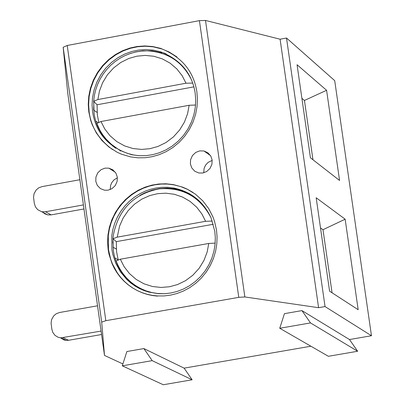 <?xml version="1.0" encoding="UTF-8"?>
<svg xmlns="http://www.w3.org/2000/svg" width="405" height="405" viewBox="0 0 405 405"><rect width="100%" height="100%" fill="white"/><g stroke="black" fill="none" stroke-linecap="round" stroke-linejoin="round"><path stroke-width="0.61" d="M357.645 351.251L328.384 356.294L279.744 328.268L310.503 322.917L357.645 351.251L349.49 339.542L371.466 335.74L325.043 306.57L318.588 307.694L244.858 296.956L238.773 297.346L105.821 320.689L101.695 322.147L104.5 355.428L122.892 363.953M104.5 355.428L67.741 93.145L63.165 47.258L67.225 45.476L199.417 20.645L205.502 20.442L280.093 39.214L286.512 38.014L334.707 80.635L371.466 335.74M193.048 192.491L187.778 189.474L180.832 186.619L173.699 184.812L167.311 184.062L161.074 184.078L155.09 184.781L149.232 186.138L143.304 188.234L137.442 191.104L131.782 194.754L126.471 199.154L121.647 204.247L117.445 209.922L113.957 216.052L111.253 222.487L109.36 229.068L108.272 235.644L108.499 249.738L110.681 259.23L112.463 263.979L117.47 273.127L120.69 277.384L124.345 281.333L128.405 284.902L132.81 288.036L137.492 290.689L142.383 292.83L147.405 294.445L152.477 295.539L157.535 296.116M216.518 230.172L214.569 221.469L213.02 217.105L208.707 208.626L202.804 200.85L195.483 194.213L187.075 189.069L182.589 187.135L173.355 184.589L165.949 183.789L158.77 184.007L151.926 185.125L145.066 187.176L138.227 190.259L131.62 194.39L125.474 199.538L120.017 205.598L115.43 212.397L111.851 219.723L109.365 227.332L107.958 234.976L107.588 242.438L108.135 249.536L109.006 254.259L112.099 263.776L114.362 268.439L117.111 272.935L120.326 277.192L123.986 281.141L128.046 284.71L132.45 287.844L137.138 290.501L142.028 292.643L147.05 294.258L152.128 295.346L157.186 295.923L164.005 295.939L170.52 295.134L176.96 293.524L183.455 291.018L189.823 287.58L195.883 283.206L201.442 277.962L206.317 271.958L210.367 265.351L213.486 258.334L215.627 251.115L216.802 243.901L217.07 236.869L216.518 230.172M211.005 217.774C203.538 201.629 191.099 191.702 173.684 187.996L167.685 187.307L161.818 187.328L156.198 187.986L150.69 189.256L145.122 191.206L139.603 193.879L134.273 197.281L129.256 201.381L124.694 206.13L120.695 211.43L117.359 217.161L114.752 223.19L112.894 229.372L111.79 235.558L111.922 249.662L112.742 254.137L115.673 263.154L120.412 271.826L126.912 279.607L130.754 282.994L134.921 285.97L139.355 288.492L143.983 290.532L148.736 292.076L158.335 293.681L164.825 293.711L171.021 292.957L177.142 291.443L183.313 289.079L189.373 285.819L195.139 281.677L200.429 276.701L205.072 271.001L208.924 264.723L211.896 258.056L213.936 251.196L215.06 244.336L215.313 237.654L214.792 231.29L211.005 217.774M192.932 195.807L186.786 192.502L180.326 190.122L175.061 188.892L167.073 188.133L159.393 188.598L152.032 190.163L144.6 192.942L139.725 195.509M113 238.839L113.37 250.472C115.476 266.181 123.96 278.761 138.824 288.223M141.183 194.673L140.849 194.871M113.01 247.177L116.326 249.045M113.101 238.935L112.843 243.152M190.016 193.97L187.55 193.038M212.291 221.054L205.608 221.307L201.882 213.972L196.688 207.203L190.142 201.437L182.544 197.053L174.307 194.278L165.893 193.185L157.748 193.651L149.764 195.58L141.882 199.093L134.536 204.166L128.167 210.61L123.115 218.067L119.581 226.096L117.227 237.138L112.954 238.727L116.306 241.633L213.314 224.274M184.113 368.14L192.132 379.779L163.286 384.75L122.295 365.826L152.184 360.642L143.881 348.573L184.113 368.14L310.898 346.219M79.876 179.729L42.029 186.614L38.743 187.839L36.161 189.985L34.04 193.752L33.534 197.25L34.329 203.472L35.503 206.995L37.675 209.648L47.8 214.903L51.131 214.888L83.977 208.96M83.405 204.905L45.537 211.754L42.191 211.769M104.991 168.146L108.813 168.146L112.879 169.847L115.901 173.117L117.303 177.066L117.161 181.283L115.309 185.5L111.982 188.664L108.089 190.178L104.495 190.213L100.374 188.588L97.271 185.343L95.803 181.374L95.904 177.142L97.737 172.884L101.073 169.68L104.991 168.146M110.241 189.555L110.56 185.546L111.815 182.549L113.881 179.992L117.389 177.78M199.68 150.893L203.912 150.964L207.917 152.791L210.828 156.117L212.134 160.036L211.926 164.238L210.028 168.404L206.702 171.517L202.824 173.011L198.84 172.986L194.775 171.234L191.778 167.938L190.401 163.99L190.563 159.773L192.436 155.56L195.777 152.407L199.68 150.893M203.74 172.803L204.105 168.338L205.644 165.037L208.135 162.375L212.174 160.38M176.944 56.963L169.234 52.053L162.101 49.01L152.999 46.793L145.172 46.216L137.644 46.747L130.42 48.281L123.125 50.919L115.946 54.736L109.163 59.727L103.037 65.802L97.818 72.794L93.702 80.453L90.796 88.493L89.12 96.623L88.624 104.571L89.171 112.109C91.13 127.155 98.952 139.664 112.641 149.642M88.801 111.861L88.255 104.318L88.751 96.37L90.426 88.239L93.332 80.195L97.453 72.535L102.673 65.544L108.798 59.464L115.587 54.472L122.766 50.65L130.061 48.013L137.29 46.479L144.818 45.947L152.65 46.524L160.537 48.342C181.572 56.685 193.686 71.199 196.876 91.889L197.432 99.068L197.043 106.621L195.6 114.362L193.033 122.067L189.358 129.473L184.655 136.333L179.071 142.423L172.803 147.572L166.085 151.673L159.16 154.695L152.24 156.674L145.309 157.712L138.034 157.823L130.572 156.887L121.551 154.224L117.187 152.255L109.041 147.106L101.984 140.54L96.309 132.906L92.168 124.613L90.674 120.356L88.801 111.861M318.588 307.694L280.093 39.214M325.043 306.57L286.512 38.014M345.146 219.196L358.177 309.719L329.584 291.18L316.168 197.751L345.146 219.196L323.003 229.701L320.502 227.924M310.433 157.793L297.067 64.734L326.587 90.295L339.567 180.473L310.433 157.793M42.282 211.785L44.803 213.84L47.8 214.903M195.175 93.155C192.132 73.462 180.59 59.667 160.557 51.779L153.08 50.078L145.658 49.547L138.525 50.068L131.676 51.531L124.755 54.047L117.956 57.677L111.522 62.416L105.72 68.187L100.779 74.824L96.881 82.088L94.132 89.713L92.548 97.423L92.077 104.956L92.598 112.104C96.233 133.984 109.406 148.22 132.111 154.811L139.209 155.717L146.124 155.631L152.715 154.659L159.292 152.791L165.873 149.931L172.262 146.043L178.22 141.163L183.536 135.381L188.011 128.866L191.509 121.829L193.954 114.514L195.331 107.153L195.701 99.974L195.175 93.155M332.065 292.79L323.003 229.701M326.587 90.295L304.444 100.45L301.892 98.319M304.444 100.45L312.959 159.762M160.557 51.779L161.944 52.847L152.189 50.863L142.661 50.817L135.908 51.88L129.16 53.895M93.707 101.442L94.066 113.091C95.884 127.079 103.088 138.799 115.693 148.26M112.671 169.705L112.808 170.662M166.116 53.885L163.681 52.868M131.164 53.192L130.719 53.359M93.884 101.63L93.636 110.084M93.737 110.155L97.104 112.423M95.848 121.146L97.747 122.411M98.714 122.057L97.342 114.828L97.068 104.768L93.641 101.285L97.883 99.544L186.011 83.217L182.204 75.781L176.863 68.941L170.115 63.165L162.273 58.857L153.794 56.255L145.177 55.409L136.89 56.184L128.82 58.467L120.898 62.395L113.597 67.934L107.381 74.849L102.597 82.747L99.433 91.14L97.883 99.544M97.068 104.768L193.889 86.857M192.724 83.101L186.011 83.217M96.83 123.439L100.972 121.52L189.145 105.275L195.539 105.032M60.441 337.821L64.132 339.992L66.385 340.408L68.642 340.281L101.569 334.52M101.088 331.077L60.856 337.856L58.021 337.238L54.994 335.36L52.751 332.297L51.88 329.361L51.081 323.114L51.592 319.611L53.718 315.849L56.3 313.708L59.601 312.498L97.549 305.805M152.184 360.642L192.132 379.779M122.295 365.826L126.876 351.535L143.881 348.573M310.503 322.917L301.938 310.6L349.49 339.542M301.938 310.6L284.447 313.652L279.744 328.268M115.01 258.081L117.992 259.732M116.306 241.633L116.579 251.723L118.149 259.691M116.149 260.931L120.331 259.205L208.752 243.456L215.166 243.111M205.608 221.307L117.227 237.138M101.695 322.147L63.165 47.258M105.821 320.689L67.225 45.476M113.243 235.766C118.28 209.527 133.665 193.873 159.408 188.811C182.776 187.156 199.984 196.805 211.04 217.763M238.773 297.346L199.417 20.645M244.858 296.956L205.502 20.442M45.537 211.754L51.131 214.888M93.646 101.285L94.36 95.524L95.691 89.864L97.615 84.361L100.111 79.091L103.153 74.115L106.702 69.493L110.717 65.281L115.147 61.525L119.941 58.285L125.039 55.586L130.38 53.47L135.898 51.962L141.532 51.076L147.207 50.833C167.66 52.068 182.392 61.692 191.398 79.699M112.666 146.038L110.646 143.684M138.626 155.682L133.123 154.882L127.666 153.439L122.371 151.354L118.3 149.232L113.967 146.382L109.978 143.102L106.383 139.457L102.278 134.141M189.145 105.275L187.586 113.709L184.407 122.133L179.592 130.056L173.34 136.981L165.999 142.514L158.046 146.428L149.956 148.686L141.659 149.42L133.042 148.539L124.583 145.906L116.772 141.568L110.059 135.781L104.748 128.942L100.972 121.52M63.124 337.729L68.642 340.281M134.769 285.687L132.415 283.328M164.587 293.726L157.474 293.478L151.728 292.521L146.053 290.861L140.965 288.709L135.7 285.702L130.85 282.077L126.517 277.921L122.761 273.345M208.752 243.456L207.193 251.905L204.004 260.339L199.179 268.257L192.907 275.167L185.546 280.67L177.572 284.548L169.457 286.76L161.134 287.449L152.498 286.512L144.008 283.814L136.176 279.415L129.443 273.567L124.117 266.677L120.331 259.205M173.699 184.812L173.355 184.589M175.061 188.892L173.684 187.996M185.212 192.334L181.956 190.208M115.334 172.257L108.813 168.146M210.544 155.641L203.912 150.964M160.886 48.61L160.537 48.342M96.734 123.282L99.974 130.369L102.708 134.764L105.867 138.844L111.34 144.286L120.741 151.03M60.856 337.856L66.385 340.408M116.058 260.795C121.475 274.772 131.007 284.619 144.661 290.339L145.491 291.079M112.954 238.727L113.233 235.852M188.482 193.114L189.479 193.767M165.529 53.698L168.237 55.784"/></g></svg>
